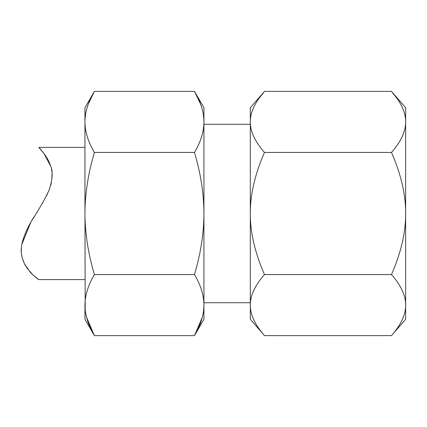 <?xml version="1.0" encoding="UTF-8"?>
<svg xmlns="http://www.w3.org/2000/svg" width="427" height="427" viewBox="0 0 427 427"><rect width="100%" height="100%" fill="white"/><g stroke="black" fill="none" stroke-linecap="round" stroke-linejoin="round"><path stroke-width="0.64" d="M405.65 319.263L391.49 335.622C401.022 324.723 405.741 314.544 405.65 305.091L405.65 319.263M258.751 98.674L264.468 91.378C254.94 102.277 250.222 112.456 250.313 121.908L250.313 107.737L264.468 91.378L391.49 91.378L405.65 107.737L405.65 121.823M397.206 98.674L391.49 91.378C401.022 102.277 405.741 112.456 405.65 121.908C405.741 131.356 401.022 141.534 391.49 152.439C401.022 174.243 405.741 194.6 405.65 213.5C405.741 232.4 401.022 252.757 391.49 274.561C401.022 285.466 405.741 295.644 405.65 305.091L405.65 121.908M264.468 335.622L250.313 319.263L250.313 305.091C250.222 314.544 254.94 324.723 264.468 335.622L391.49 335.622M203.679 309.917L203.935 305.091L203.935 319.263L194.488 335.622L202.345 317.24M84.952 120.585L84.952 107.737L94.399 91.378C88.154 101.925 85.005 112.098 84.952 121.908L84.952 213.5C85.005 233.115 88.154 253.473 94.399 274.561L194.488 274.561C200.733 285.108 203.876 295.287 203.935 305.091C203.876 314.902 200.727 325.08 194.488 335.622L94.399 335.622L84.952 319.263L84.952 305.091C85.005 314.902 88.154 325.08 94.399 335.622L86.542 317.24M88.41 103.857L94.399 91.378L194.488 91.378L203.935 107.737L203.935 121.908C203.876 131.713 200.727 141.892 194.488 152.439C200.733 173.533 203.876 193.885 203.935 213.5C203.876 233.115 200.727 253.467 194.488 274.561M200.476 103.857L194.488 91.378C200.733 101.925 203.876 112.098 203.935 121.908L203.935 305.091M50.53 165.809L43.778 153.266L38.788 147.4L84.952 147.4M38.788 147.4C38.974 147.678 47.589 156.159 50.482 165.649C53.14 171.248 52.66 179.441 49.03 190.228C44.75 199.409 38.74 209.94 31.006 221.826C16.034 248.663 22.007 256.707 24.542 263.939L30.498 272.533C34.646 276.525 37.411 278.884 38.788 279.6L32.868 274.908L26.495 267.387M84.952 279.6L38.788 279.6M25.593 265.914L24.601 264.057M23.677 262.023L22.951 260.086M22.428 258.388L22.14 257.241M21.937 256.323L21.665 254.759M21.35 251.407L21.377 248.402M21.82 244.441L30.963 221.891M32.201 219.782L33.888 216.991M42.086 203.77L42.599 202.91M46.394 196.046L49.014 190.266M50.658 185.451L51.405 182.382M51.822 179.847L52.035 173.656M51.838 171.601L51.384 168.953M84.952 121.908C85.005 131.713 88.154 141.892 94.399 152.439C88.154 173.533 85.005 193.885 84.952 213.5L85.203 309.917M94.399 274.561C88.154 285.108 85.005 295.287 84.952 305.091M94.399 152.439L194.488 152.439M250.313 121.823L250.313 305.091C250.222 295.644 254.94 285.466 264.468 274.561L391.49 274.561M250.313 121.908C250.222 131.356 254.94 141.534 264.468 152.439C254.94 174.243 250.222 194.6 250.313 213.5C250.222 232.4 254.94 252.757 264.468 274.561M264.468 152.439L391.49 152.439M203.935 124.262L250.313 124.262M203.935 302.738L250.313 302.738"/></g></svg>

